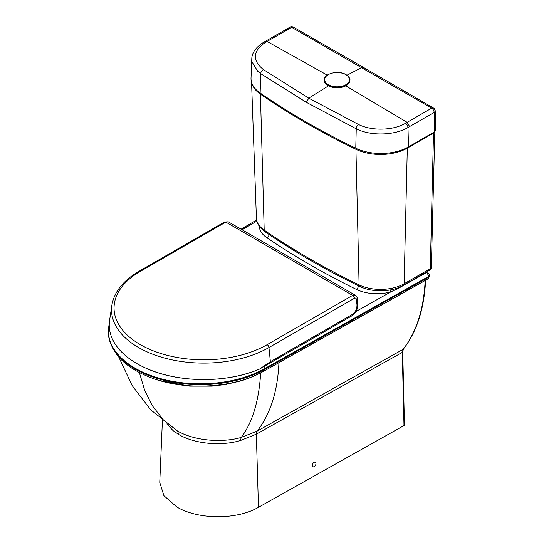 <?xml version="1.0" encoding="UTF-8"?>
<svg xmlns="http://www.w3.org/2000/svg" width="544" height="544" viewBox="0 0 544 544"><rect width="100%" height="100%" fill="white"/><g stroke="black" fill="none" stroke-linecap="round" stroke-linejoin="round"><path stroke-width="0.82" d="M312.501 464.365A2.557 1.55 -61 0 1 315.377 462.25A2.557 1.55 -61 0 1 315.778 464.596A2.557 1.55 -61 0 1 312.902 466.718A2.557 1.55 -61 0 1 312.501 464.365M259.27 226.229A31.681 18.292 0 0 0 266.771 237.646A770.046 444.584 0 0 0 309.726 264.588A770.046 444.584 0 0 0 356.388 289.401A31.681 18.292 0 0 0 390.925 291.842L398.432 288.306L426.911 272.299A1.53 0.673 -50.2 0 1 427.666 272.211C429.046 274.04 429.61 275.203 429.338 275.686A1.53 0.877 0.3 0 1 428.876 276.311L264.391 368.757L264.391 369.594A91.977 53.101 180 0 1 164.465 380.46A91.977 53.101 180 0 1 108.256 331.541C109.874 353.382 126.004 369.437 156.652 379.705C190.543 390.782 235.906 387.253 263.65 371.232A3.577 2.04 -119.3 0 0 264.391 369.594L428.869 277.148A1.53 0.877 0.3 0 0 429.332 276.529L428.114 278.793L428.876 276.311L426.53 271.946M403.995 425.796L402.261 352.41A1.53 0.85 -1.4 0 0 402.723 351.784L404.464 425.299L258.468 507.314C236.864 520.016 198.043 519.846 176.78 506.954L163.894 495.666L159.759 482.372L162.404 420.553M258.468 507.314L256.326 434.166A7.664 4.359 -119.2 0 1 257.135 431.113A7.664 4.359 -119.3 0 0 256.34 434.16L402.261 352.41L403.097 349.343L257.149 431.106L241.305 437.383C223.754 442.721 195.473 441.449 177.378 430.923L150.817 409.924L132.09 385.472L118.782 357.075M260.406 372.966L248.86 378.25L241.706 380.705L225.76 384.472L212.031 386.145L189.666 386.145L159.283 380.501M402.723 351.784L403.396 349.092A1.53 1.21 38.1 0 1 403.097 349.343C416.459 332.037 423.81 309.101 425.15 280.541L425.156 280.459M355.932 311.508L390.925 291.842A3.577 1.292 74.1 0 1 389.919 290.013M259.583 369.056L259.61 369.043A94.534 54.577 0 0 1 145.588 368.023A94.534 54.577 0 0 1 109.596 320.266L111.867 305.225A92.249 53.264 0 0 0 164.771 358.115A92.249 53.264 0 0 0 268.96 347.534A2.557 1.476 -120 0 0 267.165 344.665A89.719 51.796 180 0 1 140.515 344.746A89.719 51.796 180 0 1 139.924 271.626L138.638 271.504C123.121 280.684 114.199 291.924 111.867 305.225M356.436 299.431L356.973 304.749C357.048 308.965 355.456 312.222 352.213 314.52L270.382 361.706L268.96 347.534L354.409 298.262C355.518 297.765 356.198 298.153 356.436 299.431A2.557 1.285 -5.7 0 0 357.19 298.398A2.557 1.285 -5.7 0 0 357.184 298.364M355.32 295.229L352.614 295.392L267.165 344.665M356.973 304.749A2.557 1.285 -5.7 0 0 357.721 303.715L357.19 298.398C357.476 297.874 356.823 296.806 355.232 295.181L228.317 221.809L225.821 222.095A2.557 1.476 -120 0 0 224.55 221.972L228.317 221.809M270.382 361.706L259.61 369.043M293.488 27.2A3.577 3.577 0 0 0 289.945 27.2L289.945 27.2A3.577 2.081 60.3 0 1 291.713 27.37A3.577 2.081 119.7 0 1 293.488 27.2L363.467 67.415L361.855 67.497L346.963 75.228M363.46 67.408L433.439 108.004A3.577 2.054 120.3 0 0 431.664 108.168A3.577 2.074 60.3 0 1 434.16 112.452L409.598 126.555L407.15 122.325L345.766 85.836M409.598 126.555L407.973 127.5C394.658 135.572 370.736 136.177 356.245 128.826L306.388 102.347L260.726 73.678L257.706 71.291L251.994 61.873L251.784 58.963L251.022 78.003A39.093 22.569 180 0 0 260.141 93.017A769.794 444.434 180 0 0 355.762 148.22A39.093 22.569 180 0 0 408.51 146.88L434.697 131.757L435.744 130.268L435.207 110.99A3.577 1.999 178.4 0 1 434.16 112.452L434.697 131.757M251.94 83.409A38.277 22.1 0 0 0 260.42 94.173A768.985 443.965 0 0 0 355.932 149.321A38.277 22.1 0 0 0 407.585 148.009L433.779 132.892L434.792 131.702M434.819 131.689L431.344 267.192A3.577 2.122 -178.5 0 1 430.297 268.648L404.104 283.764A33.354 19.258 180 0 1 359.094 284.913A764.062 441.123 180 0 1 264.194 230.119A33.354 19.258 180 0 1 256.408 218.144L251.552 82.253M349.894 80.247A12.832 7.405 180 0 1 349.894 80.39A12.832 7.405 180 0 1 346.14 85.632A12.832 7.405 180 0 1 332.16 87.237A12.832 7.405 180 0 1 324.238 80.39A12.832 7.405 180 0 1 324.238 80.247M256.34 434.16L240.849 440.375C223.482 445.93 196.309 444.74 178.928 434.636L173.067 430.624L166.784 423.932M139.366 372.606L144.629 390.15L152.136 405.45L163.465 420.016L177.378 430.923L178.928 434.636M260.692 372.81C258.937 400.887 252.477 422.409 241.305 437.383A7.664 2.523 -105.6 0 0 240.849 440.375M257.149 431.106C270.436 413.957 277.698 391.156 278.922 362.705L267.58 369.016M425.462 280.289A1.53 0.918 2.5 0 1 425.15 280.541L278.922 362.705A3.577 2.04 -119.3 0 1 278.929 362.644M398.432 288.306A3.577 2.04 60.7 0 1 397.963 287.844M263.786 366.493A3.577 2.04 -119.3 0 1 264.391 368.757A91.977 53.101 180 0 1 164.465 379.63A91.977 53.101 180 0 1 108.256 330.704L108.256 331.541M356.388 289.401A3.577 1.89 116.1 0 0 358.591 285.858M266.771 237.646A3.577 2.23 124.3 0 0 269.28 234.641M242.141 229.799L256.836 221.088M354.409 298.262A2.557 1.476 -120 0 0 352.614 295.392L225.821 222.095L139.924 271.626M352.213 314.52A2.557 1.476 60 0 1 351.696 315.948C356.109 312.671 358.115 308.591 357.721 303.708M265.35 41.324L267.063 41.446L291.713 27.37L431.664 108.168L405.518 123.27C393.387 130.587 371.661 131.138 358.482 124.467L308.74 98.172L263.378 69.557C251.994 60.228 252.681 51.17 265.438 42.398L267.063 41.446L327.277 75.154M328.426 85.87L308.74 98.172L306.388 102.347M355.762 148.22L356.245 128.826A3.577 1.87 -64.1 0 1 358.482 124.467M408.51 146.88L407.973 127.5A3.577 2.06 -120.2 0 0 405.518 123.27M260.141 93.017L260.726 73.678A3.577 2.244 -55.6 0 1 263.378 69.557M251.784 58.963C251.886 52.782 255.87 47.212 263.731 42.262L263.731 42.262A3.577 2.06 59.9 0 1 265.438 42.398M434.166 109.63A3.577 1.999 178.4 0 1 435.207 110.99A3.577 3.577 0 0 0 433.439 108.004M433.52 132.437L430.297 268.648A3.577 2.067 -120 0 1 429.556 270.198L403.369 285.321C391.85 292.189 372.252 292.665 359.836 286.464C325.421 269.81 293.78 251.539 264.901 231.649A3.577 2.237 -55.4 0 1 264.194 230.119L260.42 94.173L260.848 93.5M359.836 286.464A3.577 1.877 -64.2 0 1 359.094 284.913L355.932 149.321L356.347 148.498M403.369 285.321A3.577 2.067 -120 0 0 404.104 283.764L407.32 147.54M324.238 80.104C323.796 73.399 338.701 69.986 346.032 74.63C349.01 76.854 350.302 78.676 349.894 80.104A12.832 7.405 180 0 1 346.14 85.34A12.832 7.405 180 0 1 327.998 85.34A12.832 7.405 180 0 1 324.238 80.104L324.238 80.39M328.311 84.742A12.383 7.147 180 0 1 328.311 74.63A12.383 7.147 180 0 1 345.821 74.63A12.383 7.147 180 0 1 345.821 84.742A12.383 7.147 180 0 1 328.311 84.742M429.338 275.686L429.332 276.529M428.114 278.8L263.65 371.232M403.396 349.092C416.888 331.582 424.293 308.523 425.612 279.922M427.666 272.211L427.074 271.633M109.364 322.17L108.256 330.704M256.605 219.994L241.087 229.187M259.597 369.05C226.63 383.425 177.8 382.99 145.588 368.023M351.696 315.948L260.209 368.703M138.645 271.504L224.543 221.972M263.731 42.262L289.945 27.2M264.901 231.649C258.944 226.902 256.115 222.401 256.408 218.144M429.556 270.198A3.577 3.577 0 0 0 431.344 267.192"/></g></svg>
